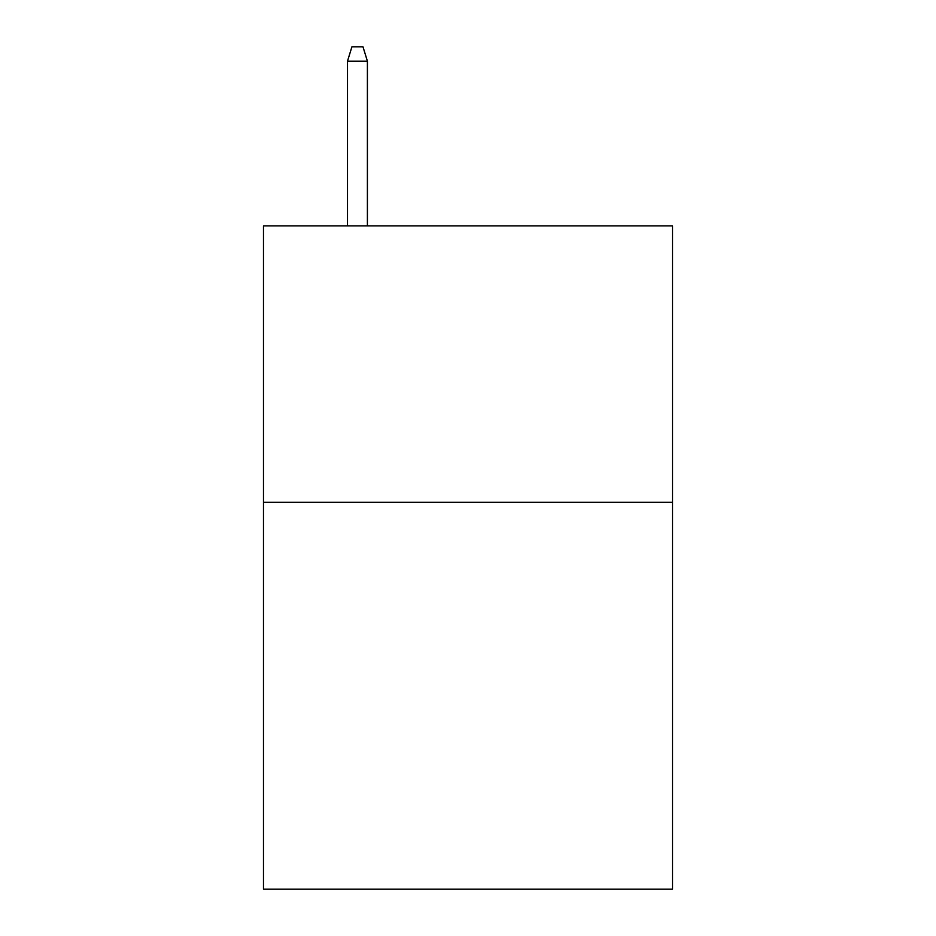 <?xml version="1.0" encoding="UTF-8"?>
<svg xmlns="http://www.w3.org/2000/svg" width="936" height="936" viewBox="0 0 936 936"><rect width="100%" height="100%" fill="white"/><g stroke="black" fill="none" stroke-linecap="round" stroke-linejoin="round"><path stroke-width="1.4" d="M672.516 502.269L672.516 889.2L263.484 889.2L263.484 225.892L672.516 225.892L672.516 502.269L263.484 502.269M367.403 225.892L367.403 61.168L347.502 61.168L347.502 225.892M347.502 61.168L351.924 46.8L362.981 46.8L367.403 61.168"/></g></svg>
